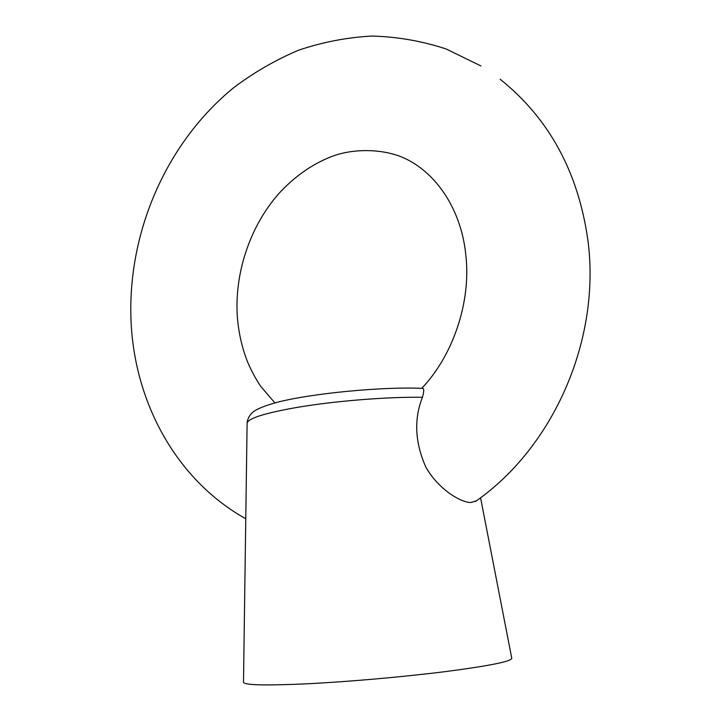 <?xml version="1.0" encoding="UTF-8"?>
<svg xmlns="http://www.w3.org/2000/svg" width="721" height="721" viewBox="0 0 721 721"><rect width="100%" height="100%" fill="white"/><g stroke="black" fill="none" stroke-linecap="round" stroke-linejoin="round"><path stroke-width="1.08" d="M422.425 397.298C388.313 396.694 335.031 400.948 297.503 407.329C264.535 413.115 247.736 418.441 247.105 423.317C247.285 419.973 248.682 416.747 251.287 413.638C253.657 411.285 257.649 407.608 277.964 402.102C312.59 393.233 383.608 386.483 422.695 388.385C424.164 388.448 424.074 391.413 422.425 397.298C413.791 419.289 414.954 442.631 425.922 467.307C438.819 489.64 460.476 502.294 470.723 502.546L476.437 500.798M247.105 423.317L243.491 682.228C244.013 685.175 265.193 685.707 307.047 683.796C348.54 681.742 404.697 676.776 446.605 671.458C489.712 665.78 511.432 661.391 511.775 658.291L480.565 497.76M480.943 65.972L446.209 48.992C421.839 41.007 397.037 36.699 371.784 36.05C346.648 37.447 322.197 42.188 298.413 50.272C275.287 60.086 253.639 72.614 233.469 87.845C164.803 144.02 126.373 235.596 131.186 324.207C135.548 403.832 176.69 480.195 245.771 518.75M274.89 402.895L260.984 386.69C258.226 382.995 251.683 371.901 247.6 361.987C242.103 348.09 238.696 333.219 237.38 317.384C234.181 273.322 250.115 226.006 278.91 193.489C295.961 175.032 314.942 162.216 335.851 155.033C354.02 149.229 378.822 148.598 399.831 156.25C433.096 169.002 460.917 206.422 465.802 254.783C471.336 301.711 453.103 355.507 421.722 388.34M500.122 79.229C548.924 118.262 578.161 171.796 587.84 239.814C601.098 338.473 554.224 446.795 475.328 501.582"/></g></svg>
